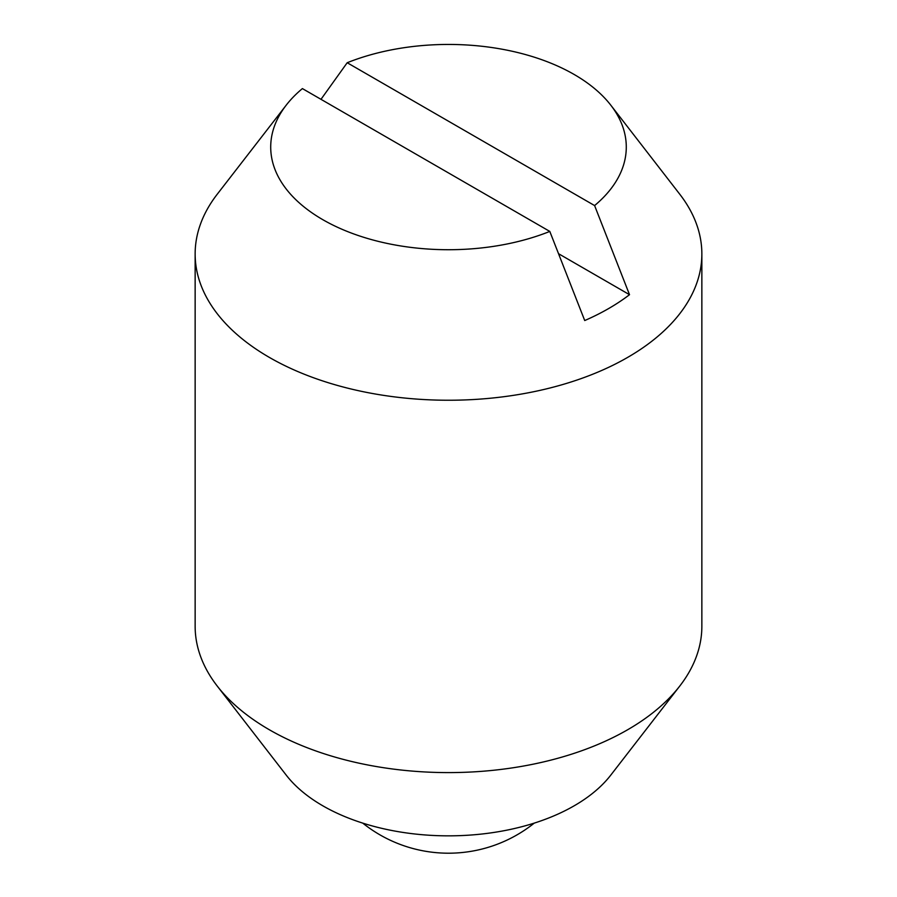 <?xml version="1.0" encoding="UTF-8"?>
<svg xmlns="http://www.w3.org/2000/svg" width="897" height="897" viewBox="0 0 897 897"><rect width="100%" height="100%" fill="white"/><g stroke="black" fill="none" stroke-linecap="round" stroke-linejoin="round"><path stroke-width="1.35" d="M320.991 99.32L347.195 62.734A177.785 102.639 180 0 1 574.215 74.507A177.785 102.639 180 0 1 610.79 105.173L679.78 194.245A253.358 146.278 180 0 1 701.858 253.963L701.858 626.33A253.358 146.278 180 0 1 679.78 686.037A253.358 146.278 180 0 1 269.347 729.754A253.358 146.278 180 0 1 217.22 686.037A253.358 146.278 180 0 1 195.142 626.33L195.142 253.963A253.358 146.278 180 0 1 217.22 194.245L286.21 105.173A177.785 102.639 180 0 1 302.401 88.59L549.805 231.426A177.785 102.639 180 0 1 322.785 219.664A177.785 102.639 180 0 1 286.21 105.173M679.78 686.037L610.79 775.109A177.785 102.639 180 0 1 322.785 805.786A177.785 102.639 180 0 1 286.21 775.109L217.22 686.037M701.858 253.963A253.358 146.278 180 0 1 545.454 389.107A253.358 146.278 180 0 1 269.347 357.398A253.358 146.278 180 0 1 195.142 253.963M610.79 105.173A177.785 102.639 180 0 1 594.599 205.57L629.515 294.687A226.537 130.794 180 0 1 584.721 320.543L549.805 231.426M629.515 294.687L558.562 253.716M347.195 62.734L594.599 205.57M362.758 823.121A137.241 137.241 0 0 0 534.242 823.121"/></g></svg>
